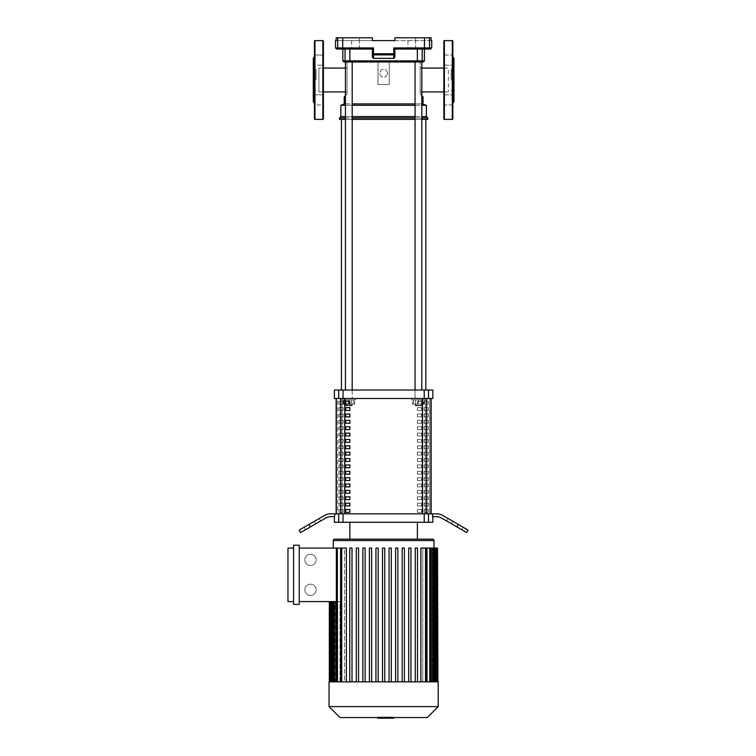 <?xml version="1.0" encoding="UTF-8"?>
<svg xmlns="http://www.w3.org/2000/svg" width="756" height="756" viewBox="0 0 756 756"><rect width="100%" height="100%" fill="white"/><g stroke="black" fill="none" stroke-linecap="round" stroke-linejoin="round"><path stroke-width="0.57" stroke-dasharray="3.78 2.83" d="M417.388 512.351L417.388 509.535L417.388 512.351L421.612 512.351L421.612 509.535L417.388 509.535L421.612 509.535L421.612 512.351L417.388 512.351M417.388 505.981L417.388 503.175L417.388 505.981L421.612 505.981L421.612 503.175L417.388 503.175L421.612 503.175L421.612 505.981L417.388 505.981M417.388 499.622L417.388 496.805L417.388 499.622L421.612 499.622L421.612 496.805L417.388 496.805L421.612 496.805L421.612 499.622L417.388 499.622M417.388 493.252L417.388 490.436L417.388 493.252L421.612 493.252L421.612 490.436L417.388 490.436L421.612 490.436L421.612 493.252L417.388 493.252M417.388 486.883L417.388 484.067L417.388 486.883L421.612 486.883L421.612 484.067L417.388 484.067L421.612 484.067L421.612 486.883L417.388 486.883M417.388 480.514L417.388 477.697L417.388 480.514L421.612 480.514L421.612 477.697L417.388 477.697L421.612 477.697L421.612 480.514L417.388 480.514M417.388 474.144L417.388 471.338L417.388 474.144L421.612 474.144L421.612 471.338L417.388 471.338L421.612 471.338L421.612 474.144L417.388 474.144M417.388 467.784L417.388 464.968L417.388 467.784L421.612 467.784L421.612 464.968L417.388 464.968L421.612 464.968L421.612 467.784L417.388 467.784M417.388 461.415L417.388 458.599L417.388 461.415L421.612 461.415L421.612 458.599L417.388 458.599L421.612 458.599L421.612 461.415L417.388 461.415M417.388 455.046L417.388 452.23L417.388 455.046L421.612 455.046L421.612 452.23L417.388 452.23L421.612 452.23L421.612 455.046L417.388 455.046M417.388 448.677L417.388 445.87L417.388 448.677L421.612 448.677L421.612 445.87L417.388 445.87L421.612 445.87L421.612 448.677L417.388 448.677M417.388 442.317L417.388 439.501L417.388 442.317L421.612 442.317L421.612 439.501L417.388 439.501L421.612 439.501L421.612 442.317L417.388 442.317M417.388 435.947L417.388 433.131L417.388 435.947L421.612 435.947L421.612 433.131L417.388 433.131L421.612 433.131L421.612 435.947L417.388 435.947M417.388 429.578L417.388 426.762L417.388 429.578L421.612 429.578L421.612 426.762L417.388 426.762L421.612 426.762L421.612 429.578L417.388 429.578M417.388 423.209L417.388 420.393L417.388 423.209L421.612 423.209L421.612 420.393L417.388 420.393L421.612 420.393L421.612 423.209L417.388 423.209M417.388 416.839L417.388 414.033L417.388 416.839L421.612 416.839L421.612 414.033L417.388 414.033L421.612 414.033L421.612 416.839L417.388 416.839M417.388 410.48L417.388 407.664L417.388 410.48L421.612 410.48L421.612 407.664L417.388 407.664L421.612 407.664L421.612 410.48L417.388 410.48M417.388 404.11L417.388 401.294L417.388 404.11L421.612 404.11L421.612 401.294L417.388 401.294L421.612 401.294L421.612 404.11L417.388 404.11M336.325 513.834L336.325 398.478L337.734 398.478L337.734 513.834L336.325 513.834L337.734 513.834L337.734 398.478L430.929 398.478L430.929 513.834L429.521 513.834L429.521 398.478L429.521 513.834L337.734 513.834L430.929 513.834L336.325 513.834L430.929 513.834M336.325 398.478L430.929 398.478L336.325 398.478L344.736 398.478L344.736 513.834M349.867 512.351L349.867 509.535L345.643 509.535L345.643 512.351L349.867 512.351M349.867 505.981L349.867 503.175L345.643 503.175L345.643 505.981L349.867 505.981M349.867 499.622L349.867 496.805L345.643 496.805L345.643 499.622L349.867 499.622M349.867 493.252L349.867 490.436L345.643 490.436L345.643 493.252L349.867 493.252M349.867 486.883L349.867 484.067L345.643 484.067L345.643 486.883L349.867 486.883M349.867 480.514L349.867 477.697L345.643 477.697L345.643 480.514L349.867 480.514M349.867 474.144L349.867 471.338L345.643 471.338L345.643 474.144L349.867 474.144M349.867 467.784L349.867 464.968L345.643 464.968L345.643 467.784L349.867 467.784M349.867 461.415L349.867 458.599L345.643 458.599L345.643 461.415L349.867 461.415M349.867 455.046L349.867 452.23L345.643 452.23L345.643 455.046L349.867 455.046M349.867 448.677L349.867 445.87L345.643 445.87L345.643 448.677L349.867 448.677M349.867 442.317L349.867 439.501L345.643 439.501L345.643 442.317L349.867 442.317M349.867 435.947L349.867 433.131L345.643 433.131L345.643 435.947L349.867 435.947M349.867 429.578L349.867 426.762L345.643 426.762L345.643 429.578L349.867 429.578M349.867 423.209L349.867 420.393L345.643 420.393L345.643 423.209L349.867 423.209M349.867 416.839L349.867 414.033L345.643 414.033L345.643 416.839L349.867 416.839M349.867 410.48L349.867 407.664L345.643 407.664L345.643 410.48L349.867 410.48M349.867 404.11L349.867 401.294L345.643 401.294L345.643 404.11L353.874 404.11L345.643 404.11M430.929 398.478L344.736 398.478M351.691 37.8L359.289 37.8L351.691 37.8L359.289 37.8L351.691 37.8L351.691 49.055L351.691 37.8M359.289 49.055L359.289 37.8L359.289 49.055L351.691 49.055L359.289 49.055M407.966 37.8L415.564 37.8L407.966 37.8L415.564 37.8L407.966 37.8L407.966 49.055L407.966 37.8M415.564 49.055L415.564 37.8L415.564 49.055L407.966 49.055L415.564 49.055M373.502 58.373L373.473 53.761L393.781 53.761L393.753 54.867L373.502 54.867A1.125 1.106 -0 0 1 372.377 53.761L372.377 49.055L372.377 57.229L373.502 58.373L393.753 58.373L394.878 57.229L394.878 49.055L393.781 47.93L424.513 47.93L424.513 37.8L394.878 37.8L394.878 40.616L394.878 37.8L431.109 37.8L394.878 37.8L394.878 40.616L431.733 40.616M335.513 40.616L336.146 40.616L336.146 37.8L372.377 37.8L372.377 40.616L372.377 37.8L342.742 37.8L342.742 47.93L373.473 47.93L372.377 49.055L342.837 49.055L349.896 49.055L345.048 49.055L345.048 60.867L417.359 60.867L417.359 49.055L394.878 49.055L394.878 53.761A1.125 1.106 0 0 1 393.753 54.867L393.753 58.373M373.473 47.93L373.473 53.761L372.377 53.761L372.377 57.229L372.377 49.055M430.608 49.055L394.878 49.055L394.878 57.229M335.513 47.93L337.696 47.93L337.696 37.8L372.377 37.8L372.377 40.616L431.109 40.616L431.109 37.8L429.559 37.8L429.559 47.93L431.733 47.93M394.878 49.055L417.359 49.055M428.435 49.055A1.125 1.125 90 0 0 429.559 47.93L424.513 47.93L424.399 49.055L422.207 49.055L422.207 60.867L424.418 60.867M423.294 61.992L347.051 61.992L352.192 61.992L352.192 398.478L342.062 398.478L355.566 398.478L345.435 398.478L352.192 398.478L352.192 390.039M421.092 61.992A1.125 1.115 90 0 0 422.207 60.867L417.359 60.867L417.217 61.992L421.092 61.992L346.163 61.992L350.037 61.992L349.896 49.055M345.435 390.039L345.435 61.992L352.192 61.992L343.961 61.992M342.855 49.055L342.742 47.93L337.696 47.93A1.125 1.125 -90 0 0 338.82 49.055L336.647 49.055M337.696 37.8L342.742 37.8M372.377 40.616L336.146 40.616L372.377 40.616M424.513 37.8L429.559 37.8M345.435 103.912L352.192 103.912M415.063 103.912L421.82 103.912M345.435 105.32L352.192 105.32M415.063 105.32L421.82 105.32M345.435 116.575L352.192 116.575M415.063 116.575L421.82 116.575M345.435 117.983L352.192 117.983M415.063 117.983L421.82 117.983M345.435 119.391L352.192 119.391M415.063 119.391L421.82 119.391M421.82 95.681L420.204 94.065L420.204 61.992L420.204 94.065L423.01 96.881M344.235 96.881L347.051 94.065L347.051 61.992L347.051 94.065L345.435 95.681M318.919 68.068L318.919 91.93L318.919 68.068L323.417 68.068M345.435 68.068L347.051 68.068L347.051 91.93L347.051 68.068M318.919 91.93L323.417 91.93M345.435 91.93L347.051 91.93M420.204 68.068L420.204 91.93L420.204 68.068L421.82 68.068M443.838 68.068L448.336 68.068L448.336 91.93L448.336 68.068M420.204 91.93L421.82 91.93M443.838 91.93L448.336 91.93M423.01 103.912L344.235 103.912M378 61.992L378 84.502L389.255 84.502L389.255 61.992L389.255 84.502L378 84.502L378 61.992M387.847 73.247L385.74 69.59L381.515 69.59L379.408 73.247L381.515 76.904L385.74 76.904L387.847 73.247L385.74 69.59L381.515 69.59L379.408 73.247L381.515 76.904L385.74 76.904L387.847 73.247M427.801 119.391L339.453 119.391M427.801 117.983L339.453 117.983M426.393 116.575L340.861 116.575M426.393 105.32L340.861 105.32M341.428 390.039L425.826 390.039L341.428 390.039M341.428 119.391L425.826 119.391L341.428 119.391M348.809 401.294L348.809 399.886L355.566 399.886L342.062 399.886L348.809 399.886L348.809 404.11M348.809 405.235L352.192 405.235L348.809 405.235M348.809 405.792L351.625 405.792L348.809 405.792M353.874 399.886L353.874 404.11L353.874 399.886M343.744 399.886L343.744 404.11L343.744 399.886M355.566 399.886L355.566 398.478L342.062 398.478L355.566 398.478L355.566 399.886L342.062 399.886L342.062 398.478L342.062 399.886L355.566 399.886M352.192 405.235L352.192 404.11L345.435 404.11L352.192 404.11L351.625 405.792L346.002 405.792L351.625 405.792L352.192 405.235L345.435 405.235L352.192 405.235M345.435 405.235L345.435 404.11L346.002 405.792L345.435 405.235M345.435 61.992L352.192 61.992M354.659 399.886L345.889 399.886L345.889 404.11L354.659 404.11L342.969 404.11L345.889 404.11L345.889 399.886L351.738 399.886L351.738 404.11L351.738 399.886L354.659 399.886L354.659 404.11M342.969 399.886L345.889 399.886L342.969 399.886L342.969 404.11M415.063 61.992L421.82 61.992L415.063 61.992L415.063 398.478L425.193 398.478L411.689 398.478L421.82 398.478L415.063 398.478L415.063 390.039M418.446 399.886L425.193 399.886L418.446 399.886L418.446 404.11L413.381 404.11L418.446 404.11L418.446 399.886L423.502 399.886L423.502 404.11L423.502 399.886L413.381 399.886L413.381 404.11L413.381 399.886L418.446 399.886L411.689 399.886L418.446 399.886M418.446 405.235L415.063 405.235L418.446 405.235M418.446 405.792L415.63 405.792L418.446 405.792M421.82 390.039L421.82 61.992M411.689 399.886L411.689 398.478L425.193 398.478L411.689 398.478L411.689 399.886L425.193 399.886L425.193 398.478L425.193 399.886L411.689 399.886M415.063 405.235L415.063 404.11L421.82 404.11L415.063 404.11L415.63 405.792L421.253 405.792L415.63 405.792L415.063 405.235L421.82 405.235L415.063 405.235M421.82 405.235L421.82 404.11L421.253 405.792L421.82 405.235M412.596 399.886L421.366 399.886L421.366 404.11L412.596 404.11L424.286 404.11L421.366 404.11L421.366 399.886L415.516 399.886L415.516 404.11L415.516 399.886L412.596 399.886L412.596 404.11M424.286 399.886L421.366 399.886L424.286 399.886L424.286 404.11M349.867 539.151L417.388 539.151L349.867 539.151M349.867 522.273L417.388 522.273L349.867 522.273M338.745 513.834L343.044 513.834L343.044 522.273L338.745 522.273L338.745 513.834L334.719 513.834L334.719 516.65L331.128 516.65A11.255 11.255 0 0 0 325.505 518.153L300.633 532.517M343.044 522.273L424.21 522.273L424.21 513.834L343.044 513.834M424.21 513.834L428.51 513.834L428.51 522.273L424.21 522.273M428.51 522.273L432.857 522.273M442.506 515.337L458.287 524.447L456.879 526.885L451.502 523.776L461.746 529.701L441.75 518.153A11.255 11.255 0 0 0 436.127 516.65L432.526 516.65L432.526 513.834L428.51 513.834M334.388 522.273L338.745 522.273M334.388 398.478L338.745 398.478L338.745 390.039L343.044 390.039L343.044 398.478L338.745 398.478M343.044 398.478L424.21 398.478L424.21 390.039L428.51 390.039L428.51 398.478L424.21 398.478M428.51 398.478L432.857 398.478M431.118 398.478L336.136 398.478L431.118 398.478L422.68 398.478L431.118 398.478L431.118 513.834L336.136 513.834L431.118 513.834M432.857 390.039L428.51 390.039M424.21 390.039L343.044 390.039M338.745 390.039L334.388 390.039M343.167 512.351L343.167 509.535L343.167 512.351L338.943 512.351L343.167 512.351L338.943 512.351L338.943 509.535L343.167 509.535L338.943 509.535L338.943 512.351L338.943 509.535L343.167 509.535L338.943 509.535L338.943 512.351L343.167 512.351L343.167 509.535L343.167 512.351M343.167 505.981L343.167 503.175L343.167 505.981L338.943 505.981L343.167 505.981L338.943 505.981L338.943 503.175L343.167 503.175L338.943 503.175L338.943 505.981L338.943 503.175L343.167 503.175L338.943 503.175L338.943 505.981L343.167 505.981L343.167 503.175L343.167 505.981M343.167 499.622L343.167 496.805L343.167 499.622L338.943 499.622L343.167 499.622L338.943 499.622L338.943 496.805L343.167 496.805L338.943 496.805L338.943 499.622L338.943 496.805L343.167 496.805L338.943 496.805L338.943 499.622L343.167 499.622L343.167 496.805L343.167 499.622M343.167 493.252L343.167 490.436L343.167 493.252L338.943 493.252L343.167 493.252L338.943 493.252L338.943 490.436L343.167 490.436L338.943 490.436L338.943 493.252L338.943 490.436L343.167 490.436L338.943 490.436L338.943 493.252L343.167 493.252L343.167 490.436L343.167 493.252M343.167 486.883L343.167 484.067L343.167 486.883L338.943 486.883L343.167 486.883L338.943 486.883L338.943 484.067L343.167 484.067L338.943 484.067L338.943 486.883L338.943 484.067L343.167 484.067L338.943 484.067L338.943 486.883L343.167 486.883L343.167 484.067L343.167 486.883M343.167 480.514L343.167 477.697L343.167 480.514L338.943 480.514L343.167 480.514L338.943 480.514L338.943 477.697L343.167 477.697L338.943 477.697L338.943 480.514L338.943 477.697L343.167 477.697L338.943 477.697L338.943 480.514L343.167 480.514L343.167 477.697L343.167 480.514M343.167 474.144L343.167 471.338L343.167 474.144L338.943 474.144L343.167 474.144L338.943 474.144L338.943 471.338L343.167 471.338L338.943 471.338L338.943 474.144L338.943 471.338L343.167 471.338L338.943 471.338L338.943 474.144L343.167 474.144L343.167 471.338L343.167 474.144M343.167 467.784L343.167 464.968L343.167 467.784L338.943 467.784L343.167 467.784L338.943 467.784L338.943 464.968L343.167 464.968L338.943 464.968L338.943 467.784L338.943 464.968L343.167 464.968L338.943 464.968L338.943 467.784L343.167 467.784L343.167 464.968L343.167 467.784M343.167 461.415L343.167 458.599L343.167 461.415L338.943 461.415L343.167 461.415L338.943 461.415L338.943 458.599L343.167 458.599L338.943 458.599L338.943 461.415L338.943 458.599L343.167 458.599L338.943 458.599L338.943 461.415L343.167 461.415L343.167 458.599L343.167 461.415M343.167 455.046L343.167 452.23L343.167 455.046L338.943 455.046L343.167 455.046L338.943 455.046L338.943 452.23L343.167 452.23L338.943 452.23L338.943 455.046L338.943 452.23L343.167 452.23L338.943 452.23L338.943 455.046L343.167 455.046L343.167 452.23L343.167 455.046M343.167 448.677L343.167 445.87L343.167 448.677L338.943 448.677L343.167 448.677L338.943 448.677L338.943 445.87L343.167 445.87L338.943 445.87L338.943 448.677L338.943 445.87L343.167 445.87L338.943 445.87L338.943 448.677L343.167 448.677L343.167 445.87L343.167 448.677M343.167 442.317L343.167 439.501L343.167 442.317L338.943 442.317L343.167 442.317L338.943 442.317L338.943 439.501L343.167 439.501L338.943 439.501L338.943 442.317L338.943 439.501L343.167 439.501L338.943 439.501L338.943 442.317L343.167 442.317L343.167 439.501L343.167 442.317M343.167 435.947L343.167 433.131L343.167 435.947L338.943 435.947L343.167 435.947L338.943 435.947L338.943 433.131L343.167 433.131L338.943 433.131L338.943 435.947L338.943 433.131L343.167 433.131L338.943 433.131L338.943 435.947L343.167 435.947L343.167 433.131L343.167 435.947M343.167 429.578L343.167 426.762L343.167 429.578L338.943 429.578L343.167 429.578L338.943 429.578L338.943 426.762L343.167 426.762L338.943 426.762L338.943 429.578L338.943 426.762L343.167 426.762L338.943 426.762L338.943 429.578L343.167 429.578L343.167 426.762L343.167 429.578M343.167 423.209L343.167 420.393L343.167 423.209L338.943 423.209L343.167 423.209L338.943 423.209L338.943 420.393L343.167 420.393L338.943 420.393L338.943 423.209L338.943 420.393L343.167 420.393L338.943 420.393L338.943 423.209L343.167 423.209L343.167 420.393L343.167 423.209M343.167 416.839L343.167 414.033L343.167 416.839L338.943 416.839L343.167 416.839L338.943 416.839L338.943 414.033L343.167 414.033L338.943 414.033L338.943 416.839L338.943 414.033L343.167 414.033L338.943 414.033L338.943 416.839L343.167 416.839L343.167 414.033L343.167 416.839M343.167 410.48L343.167 407.664L343.167 410.48L338.943 410.48L343.167 410.48L338.943 410.48L338.943 407.664L343.167 407.664L338.943 407.664L338.943 410.48L338.943 407.664L343.167 407.664L338.943 407.664L338.943 410.48L343.167 410.48L343.167 407.664L343.167 410.48M343.167 404.11L343.167 401.294L343.167 404.11L338.943 404.11L343.167 404.11L338.943 404.11L338.943 401.294L343.167 401.294L338.943 401.294L338.943 404.11L338.943 401.294L343.167 401.294L338.943 401.294L338.943 404.11L343.167 404.11L343.167 401.294L343.167 404.11M336.136 513.834L344.575 513.834L344.575 398.478L344.575 513.834L336.136 513.834L336.136 398.478M424.088 512.351L424.088 509.535L424.088 512.351L428.312 512.351L424.088 512.351L428.312 512.351L428.312 509.535L424.088 509.535L428.312 509.535L428.312 512.351L428.312 509.535L424.088 509.535L428.312 509.535L428.312 512.351L424.088 512.351L424.088 509.535L424.088 512.351M424.088 505.981L424.088 503.175L424.088 505.981L428.312 505.981L424.088 505.981L428.312 505.981L428.312 503.175L424.088 503.175L428.312 503.175L428.312 505.981L428.312 503.175L424.088 503.175L428.312 503.175L428.312 505.981L424.088 505.981L424.088 503.175L424.088 505.981M424.088 499.622L424.088 496.805L424.088 499.622L428.312 499.622L424.088 499.622L428.312 499.622L428.312 496.805L424.088 496.805L428.312 496.805L428.312 499.622L428.312 496.805L424.088 496.805L428.312 496.805L428.312 499.622L424.088 499.622L424.088 496.805L424.088 499.622M424.088 493.252L424.088 490.436L424.088 493.252L428.312 493.252L424.088 493.252L428.312 493.252L428.312 490.436L424.088 490.436L428.312 490.436L428.312 493.252L428.312 490.436L424.088 490.436L428.312 490.436L428.312 493.252L424.088 493.252L424.088 490.436L424.088 493.252M424.088 486.883L424.088 484.067L424.088 486.883L428.312 486.883L424.088 486.883L428.312 486.883L428.312 484.067L424.088 484.067L428.312 484.067L428.312 486.883L428.312 484.067L424.088 484.067L428.312 484.067L428.312 486.883L424.088 486.883L424.088 484.067L424.088 486.883M424.088 480.514L424.088 477.697L424.088 480.514L428.312 480.514L424.088 480.514L428.312 480.514L428.312 477.697L424.088 477.697L428.312 477.697L428.312 480.514L428.312 477.697L424.088 477.697L428.312 477.697L428.312 480.514L424.088 480.514L424.088 477.697L424.088 480.514M424.088 474.144L424.088 471.338L424.088 474.144L428.312 474.144L424.088 474.144L428.312 474.144L428.312 471.338L424.088 471.338L428.312 471.338L428.312 474.144L428.312 471.338L424.088 471.338L428.312 471.338L428.312 474.144L424.088 474.144L424.088 471.338L424.088 474.144M424.088 467.784L424.088 464.968L424.088 467.784L428.312 467.784L424.088 467.784L428.312 467.784L428.312 464.968L424.088 464.968L428.312 464.968L428.312 467.784L428.312 464.968L424.088 464.968L428.312 464.968L428.312 467.784L424.088 467.784L424.088 464.968L424.088 467.784M424.088 461.415L424.088 458.599L424.088 461.415L428.312 461.415L424.088 461.415L428.312 461.415L428.312 458.599L424.088 458.599L428.312 458.599L428.312 461.415L428.312 458.599L424.088 458.599L428.312 458.599L428.312 461.415L424.088 461.415L424.088 458.599L424.088 461.415M424.088 455.046L424.088 452.23L424.088 455.046L428.312 455.046L424.088 455.046L428.312 455.046L428.312 452.23L424.088 452.23L428.312 452.23L428.312 455.046L428.312 452.23L424.088 452.23L428.312 452.23L428.312 455.046L424.088 455.046L424.088 452.23L424.088 455.046M424.088 448.677L424.088 445.87L424.088 448.677L428.312 448.677L424.088 448.677L428.312 448.677L428.312 445.87L424.088 445.87L428.312 445.87L428.312 448.677L428.312 445.87L424.088 445.87L428.312 445.87L428.312 448.677L424.088 448.677L424.088 445.87L424.088 448.677M424.088 442.317L424.088 439.501L424.088 442.317L428.312 442.317L424.088 442.317L428.312 442.317L428.312 439.501L424.088 439.501L428.312 439.501L428.312 442.317L428.312 439.501L424.088 439.501L428.312 439.501L428.312 442.317L424.088 442.317L424.088 439.501L424.088 442.317M424.088 435.947L424.088 433.131L424.088 435.947L428.312 435.947L424.088 435.947L428.312 435.947L428.312 433.131L424.088 433.131L428.312 433.131L428.312 435.947L428.312 433.131L424.088 433.131L428.312 433.131L428.312 435.947L424.088 435.947L424.088 433.131L424.088 435.947M424.088 429.578L424.088 426.762L424.088 429.578L428.312 429.578L424.088 429.578L428.312 429.578L428.312 426.762L424.088 426.762L428.312 426.762L428.312 429.578L428.312 426.762L424.088 426.762L428.312 426.762L428.312 429.578L424.088 429.578L424.088 426.762L424.088 429.578M424.088 423.209L424.088 420.393L424.088 423.209L428.312 423.209L424.088 423.209L428.312 423.209L428.312 420.393L424.088 420.393L428.312 420.393L428.312 423.209L428.312 420.393L424.088 420.393L428.312 420.393L428.312 423.209L424.088 423.209L424.088 420.393L424.088 423.209M424.088 416.839L424.088 414.033L424.088 416.839L428.312 416.839L424.088 416.839L428.312 416.839L428.312 414.033L424.088 414.033L428.312 414.033L428.312 416.839L428.312 414.033L424.088 414.033L428.312 414.033L428.312 416.839L424.088 416.839L424.088 414.033L424.088 416.839M424.088 410.48L424.088 407.664L424.088 410.48L428.312 410.48L424.088 410.48L428.312 410.48L428.312 407.664L424.088 407.664L428.312 407.664L428.312 410.48L428.312 407.664L424.088 407.664L428.312 407.664L428.312 410.48L424.088 410.48L424.088 407.664L424.088 410.48M424.088 404.11L424.088 401.294L424.088 404.11L424.088 401.294L424.088 404.11L428.312 404.11L424.088 404.11M424.088 401.294L428.312 401.294L424.088 401.294L428.312 401.294L428.312 404.11L428.312 401.294L428.312 404.11L428.312 401.294L424.088 401.294M422.68 398.478L422.68 513.834L422.68 398.478M432.526 513.834L436.883 513.834M452.91 521.347L463.154 527.263L448.034 518.531L452.91 521.347L451.502 523.776L446.626 520.969L451.502 523.776L452.91 521.347M468.03 530.079L458.287 524.447L456.879 526.885L466.622 532.517M314.345 521.347L304.101 527.263L319.221 518.531L314.345 521.347L315.753 523.776L320.629 520.969L315.753 523.776L314.345 521.347M299.225 530.079L308.968 524.447L310.376 526.885L308.968 524.447L324.749 515.337A11.255 11.255 0 0 1 330.372 513.834L334.719 513.834M438.206 681.846L329.049 681.846M438.206 706.605L329.049 706.605M427.291 717.529L339.964 717.529M334.672 539.151L432.583 539.151M383.623 548.072L382.498 548.072L382.498 681.846L378.198 681.846L378.198 548.072L375.949 548.072L375.949 681.846L371.65 681.846L371.65 548.072L369.4 548.072L369.4 681.846L365.101 681.846L365.101 548.072L362.852 548.072L362.852 681.846L358.552 681.846L358.552 548.072L356.303 548.072L356.303 681.846L352.003 681.846L352.003 548.072L349.754 548.072L349.754 681.846L346.361 681.846L346.361 548.072L344.434 548.072L344.434 681.846L341.325 681.846L341.325 548.072L333.264 548.072L341.325 548.072L341.325 681.846L344.434 681.846L344.434 548.072L346.361 548.072L340.606 548.072L341.731 548.072L340.606 548.072L340.606 681.846L349.754 681.846L349.754 548.072L352.003 548.072L352.003 681.846L356.303 681.846L356.303 548.072L358.552 548.072L358.552 681.846L362.852 681.846L362.852 548.072L365.101 548.072L365.101 681.846L369.4 681.846L369.4 548.072L371.65 548.072L371.65 681.846L375.949 681.846L375.949 548.072L378.198 548.072L378.198 681.846L382.498 681.846L382.498 548.072L384.757 548.072L384.757 681.846L389.047 681.846L389.047 548.072L391.306 548.072L391.306 681.846L395.605 681.846L395.605 548.072L397.854 548.072L397.854 681.846L402.154 681.846L402.154 548.072L404.403 548.072L404.403 681.846L408.703 681.846L408.703 548.072L410.952 548.072L410.952 681.846L415.252 681.846L415.252 548.072L417.501 548.072L417.501 681.846L420.894 681.846L417.501 681.846L417.501 548.072L415.252 548.072L415.252 681.846L410.952 681.846L410.952 548.072L408.703 548.072L408.703 681.846L404.403 681.846L404.403 548.072L402.154 548.072L402.154 681.846L397.854 681.846L397.854 548.072L395.605 548.072L395.605 681.846L391.306 681.846L391.306 548.072L389.047 548.072L389.047 681.846L384.757 681.846L384.757 548.072L383.623 548.072M304.848 559.846A5.623 5.623 0 0 0 310.48 565.469A5.623 5.623 0 0 0 316.102 559.846A5.623 5.623 0 0 0 310.48 554.224A5.623 5.623 0 0 0 304.848 559.846A5.623 5.623 0 0 0 310.48 565.469A5.623 5.623 0 0 0 316.102 559.846A5.623 5.623 0 0 0 310.48 554.224A5.623 5.623 0 0 0 304.848 559.846M304.848 589.812A5.623 5.623 0 0 0 310.48 595.435A5.623 5.623 0 0 0 316.102 589.812A5.623 5.623 0 0 0 310.48 584.18A5.623 5.623 0 0 0 304.848 589.812A5.623 5.623 0 0 0 310.48 595.435A5.623 5.623 0 0 0 316.102 589.812A5.623 5.623 0 0 0 310.48 584.18A5.623 5.623 0 0 0 304.848 589.812M293.593 601.587L293.593 548.072L293.593 601.587L287.97 601.587L287.97 548.072L293.593 548.072M299.225 604.394L299.225 545.256L293.593 545.256L293.593 604.394L299.225 604.394M299.225 601.587L299.225 548.072L299.225 601.587L336.373 601.587L336.373 548.072L299.225 548.072M336.373 601.587L337.356 601.587L336.373 601.587M339.954 601.587L337.356 601.587L339.954 601.587L337.752 601.587L339.954 601.587L339.954 681.846L336.231 681.846L341.325 681.846L337.356 681.846L339.954 681.846L337.752 681.846L337.752 601.587L334.218 601.587L337.752 601.587L337.752 681.846L339.954 681.846L339.954 601.587M334.218 601.587L336.798 601.587L333.094 601.587L334.218 601.587L334.218 681.846L333.094 681.846L337.752 681.846L333.094 681.846L334.218 681.846L334.218 601.587L334.218 681.846M335.314 601.587L332.092 601.587L335.314 601.587L335.314 681.846L335.314 601.587M332.092 601.587L334.71 601.587L330.967 601.587L332.092 601.587L332.092 681.846L330.967 681.846L334.71 681.846L334.71 601.587L333.859 601.587L334.71 601.587L334.71 681.846L330.967 681.846L336.798 681.846L332.092 681.846L332.092 601.587L332.092 681.846M330.854 601.587L333.859 601.587L329.729 601.587L333.557 601.587L329.729 601.587L330.854 601.587L330.854 681.846L333.557 681.846L333.557 601.587L333.557 681.846L329.729 681.846L333.859 681.846L330.854 681.846L330.854 601.587L330.854 681.846M330.457 601.587L333.283 601.587L329.323 601.587L330.457 601.587L330.457 681.846L329.323 681.846L333.283 681.846L330.457 681.846L330.457 601.587M333.859 601.587L333.859 681.846L333.859 601.587M333.283 601.587L333.283 681.846L333.283 601.587M336.798 601.587L336.798 681.846L336.798 601.587M340.606 548.072L336.373 548.072M334.71 681.846L333.859 681.846L334.71 681.846M437.526 681.846L433.396 681.846L437.526 681.846L436.392 681.846L437.526 681.846L437.526 548.072L420.894 548.072L422.821 548.072L422.821 681.846L425.93 681.846L425.93 548.072L427.301 548.072L427.301 681.846L429.502 681.846L429.502 548.072L430.457 548.072L430.457 681.846L431.941 681.846L431.941 548.072L432.545 548.072L432.545 681.846L433.396 681.846L433.698 548.072L433.972 681.846L433.991 548.072L433.972 681.846L433.698 548.072L433.396 681.846L432.545 681.846L432.545 548.072L431.941 548.072L431.941 681.846L430.457 681.846L430.457 548.072L429.502 548.072L429.502 681.846L427.301 681.846L427.301 548.072L425.93 548.072L425.93 681.846L422.821 681.846L422.821 548.072L420.894 548.072L420.894 681.846L425.524 681.846L420.894 681.846M346.361 681.846L340.606 681.846M384.757 681.846L384.757 548.072L382.498 548.072L382.498 681.846L384.757 681.846L382.498 681.846M417.501 548.072L415.252 548.072L415.252 681.846L417.501 681.846L417.501 548.072M410.952 548.072L408.703 548.072L408.703 681.846L410.952 681.846L410.952 548.072M404.403 548.072L402.154 548.072L402.154 681.846L404.403 681.846L404.403 548.072M397.854 548.072L395.605 548.072L395.605 681.846L397.854 681.846L397.854 548.072M391.306 548.072L389.047 548.072L389.047 681.846L391.306 681.846L391.306 548.072M437.526 548.072L433.972 548.072L436.798 548.072L436.798 681.846L433.972 681.846L437.922 681.846L436.798 681.846L436.798 548.072L437.922 548.072M425.524 548.072L422.821 548.072L426.649 548.072L425.524 548.072L425.524 681.846L426.649 681.846L422.821 681.846L426.649 681.846L425.524 681.846L425.524 548.072L425.524 681.846M429.899 548.072L427.301 548.072L431.024 548.072L429.899 548.072L429.899 681.846L425.93 681.846L431.024 681.846L427.301 681.846L431.024 681.846L429.899 681.846L429.899 548.072L429.899 681.846M433.037 548.072L430.457 548.072L434.161 548.072L433.037 548.072L433.037 681.846L429.502 681.846L434.161 681.846L430.457 681.846L434.161 681.846L433.037 681.846L433.037 548.072L433.037 681.846M435.163 548.072L432.545 548.072L436.288 548.072L435.163 548.072L435.163 681.846L431.941 681.846L436.288 681.846L432.545 681.846L436.288 681.846L435.163 681.846L435.163 548.072L435.163 681.846M436.392 548.072L433.698 548.072L436.392 548.072L436.392 681.846M375.949 681.846L375.949 548.072L378.198 548.072L378.198 681.846L375.949 681.846L378.198 681.846M369.4 681.846L369.4 548.072L371.65 548.072L371.65 681.846L369.4 681.846L371.65 681.846M362.852 681.846L362.852 548.072L365.101 548.072L365.101 681.846L362.852 681.846L365.101 681.846M356.303 681.846L356.303 548.072L358.552 548.072L358.552 681.846L356.303 681.846L358.552 681.846M349.754 681.846L349.754 548.072L352.003 548.072L352.003 681.846L349.754 681.846L352.003 681.846M337.356 681.846L336.231 681.846L337.356 681.846L337.356 548.072M417.501 681.846L415.252 681.846M410.952 681.846L408.703 681.846M404.403 681.846L402.154 681.846M397.854 681.846L395.605 681.846M391.306 681.846L389.047 681.846M386.392 718.2L383.642 718.2L386.392 718.2L386.392 717.057L380.353 717.057L386.892 717.057L386.392 718.2M380.863 718.2L383.642 718.2L380.353 718.2L380.863 717.057L380.863 718.2M380.353 718.2L380.353 717.057M386.892 718.2L386.892 717.057L386.892 718.2M383.642 717.057L377.802 717.057L383.642 717.057L383.642 718.2L379.2 718.2L383.642 718.2L383.642 717.057M389.453 718.2L388.055 718.2L389.453 718.2L389.453 717.057M388.055 718.2L388.055 717.057L388.055 718.2M377.802 718.2L379.2 718.2L377.802 718.2M377.802 717.529L377.802 717.057M379.2 718.2L379.2 717.057L379.2 718.2M381.185 717.057L393.498 717.057L377.934 717.057L381.185 717.057L381.185 718.2L377.934 718.2L393.744 718.2M385.078 718.2L385.078 717.057L377.934 717.057L377.934 718.2L386.921 718.2L377.934 718.2L377.934 717.057L389.321 717.057L377.924 717.057L377.924 718.2L389.331 718.2L381.185 718.2M393.498 718.2L393.498 717.057L393.498 718.2M380.334 718.2L380.334 717.057L380.334 718.2M392.024 717.057L390.294 717.057L392.024 717.057M390.294 717.529L390.294 717.057M393.744 717.529L393.744 717.057M377.934 717.529L377.934 718.2L377.934 717.057L385.078 717.057M389.321 717.529L382.281 717.057L389.331 717.057L389.331 718.2L389.331 717.057M382.281 718.2L382.281 717.057L382.281 718.2M377.924 717.529L386.921 717.057L377.934 717.057L377.934 718.2M386.921 718.2L386.921 717.057M451.152 80.004L451.152 69.533L451.152 80.004M453.959 101.947L453.959 58.061M452.835 96.314L452.835 80.004L452.835 96.314M452.835 63.684L452.835 80.004L452.835 63.684M443.838 65.167L452.835 65.167L452.835 55.046L452.835 65.167L443.838 65.167L443.838 55.046L443.838 65.167M443.838 55.046L452.835 55.046L443.838 55.046L443.838 60.111L443.838 55.046M443.838 99.896L443.838 94.831L443.838 104.961L443.838 94.831L452.835 94.831L443.838 94.831L443.838 104.961L452.835 104.961L452.835 99.896L452.835 104.961L443.838 104.961L443.838 99.896M452.835 118.824L452.835 41.174M443.838 118.824L443.838 41.174M453.959 80.004L453.959 90.465L453.959 80.004M313.286 101.947L313.286 58.061M316.102 80.004L316.102 69.533L316.102 80.004M323.417 118.824L323.417 41.174M314.42 118.824L314.42 41.174M314.42 104.961L314.42 96.314L314.42 104.961L323.417 104.961L323.417 94.831L323.417 104.961L323.417 99.896L323.417 104.961L314.42 104.961L314.42 55.046L314.42 65.167L314.42 56.927L314.42 65.167L323.417 65.167L323.417 55.046L314.42 55.046L314.42 63.693L314.42 55.046L323.417 55.046L323.417 65.167L323.417 60.111L323.417 65.167L314.42 65.167M314.42 94.831L323.417 94.831L323.417 99.896L323.417 94.831L314.42 94.831L314.42 103.071L314.42 80.004M313.286 80.004L313.286 69.533L313.286 80.004M425.269 513.834L425.269 398.478L425.269 513.834M340.616 513.834L340.616 398.478M422.179 513.834L422.179 398.478L422.179 513.834M345.076 513.834L345.076 398.478L345.076 513.834M341.986 513.834L341.986 398.478L341.986 513.834M422.519 513.834L422.519 398.478M426.639 398.478L426.639 513.834M394.878 53.761L393.781 53.761L393.781 47.93M346.163 61.992A1.125 1.115 90 0 1 345.048 60.867L342.837 60.867M456.879 526.885L458.287 524.447M310.376 526.885L308.968 524.447M433.991 540.559L333.264 540.559M341.731 681.846L341.731 548.072M381.364 718.2L381.364 717.057M386.08 718.2L386.08 717.057M385.9 718.2L385.9 717.057M444.396 119.391L444.396 40.616M452.277 119.391L452.277 40.616M322.859 119.391L322.859 40.616M314.978 119.391L314.978 40.616M461.746 529.701L463.154 527.263M446.626 520.969L448.034 518.531M305.5 529.701L304.101 527.263M320.629 520.969L319.221 518.531M329.729 601.587L329.729 681.846M330.967 601.587L330.967 681.846M333.094 601.587L333.094 681.846M336.231 601.587L336.231 681.846M436.288 681.846L436.288 548.072M434.161 681.846L434.161 548.072M431.024 681.846L431.024 548.072M426.649 681.846L426.649 548.072M451.152 69.533L453.959 69.533M453.959 90.465L451.152 90.465M313.286 90.465L316.102 90.465M313.286 69.533L316.102 69.533"/><path stroke-width="1.13" d="M349.867 509.535L349.867 512.351L345.643 512.351L345.643 509.535L349.867 509.535M349.867 503.175L349.867 505.981L345.643 505.981L345.643 503.175L349.867 503.175M349.867 496.805L349.867 499.622L345.643 499.622L345.643 496.805L349.867 496.805M349.867 490.436L349.867 493.252L345.643 493.252L345.643 490.436L349.867 490.436M349.867 484.067L349.867 486.883L345.643 486.883L345.643 484.067L349.867 484.067M349.867 477.697L349.867 480.514L345.643 480.514L345.643 477.697L349.867 477.697M349.867 471.338L349.867 474.144L345.643 474.144L345.643 471.338L349.867 471.338M349.867 464.968L349.867 467.784L345.643 467.784L345.643 464.968L349.867 464.968M349.867 458.599L349.867 461.415L345.643 461.415L345.643 458.599L349.867 458.599M349.867 452.23L349.867 455.046L345.643 455.046L345.643 452.23L349.867 452.23M349.867 445.87L349.867 448.677L345.643 448.677L345.643 445.87L349.867 445.87M349.867 439.501L349.867 442.317L345.643 442.317L345.643 439.501L349.867 439.501M349.867 433.131L349.867 435.947L345.643 435.947L345.643 433.131L349.867 433.131M349.867 426.762L349.867 429.578L345.643 429.578L345.643 426.762L349.867 426.762M349.867 420.393L349.867 423.209L345.643 423.209L345.643 420.393L349.867 420.393M349.867 414.033L349.867 416.839L345.643 416.839L345.643 414.033L349.867 414.033M349.867 407.664L349.867 410.48L345.643 410.48L345.643 407.664L349.867 407.664M349.867 401.294L349.867 404.11L345.643 404.11L345.643 401.294L349.867 401.294M430.929 513.834L430.929 398.478M336.325 398.478L336.325 513.834M428.435 49.055L430.608 49.055L431.733 47.93L393.781 47.93L394.878 49.055L428.435 49.055A1.125 1.125 -90 0 0 429.559 47.93L429.559 37.8L431.109 37.8L431.109 40.616L431.733 40.616L431.733 47.93M424.418 49.055L424.418 60.867L422.207 60.867L422.207 49.055L424.418 49.055L424.513 37.8L394.878 37.8L394.878 40.616L372.377 40.616L372.377 37.8L337.696 37.8L337.696 47.93A1.125 1.125 90 0 0 338.82 49.055L372.377 49.055L373.473 47.93L342.742 47.93L342.742 37.8M394.878 53.761L394.878 57.229L394.878 53.761L393.781 53.761L393.753 54.867A1.125 1.106 -0 0 0 394.878 53.761L394.878 49.055M372.377 49.055L372.377 53.761A1.125 1.106 0 0 0 373.502 54.867L373.473 53.761L372.377 53.761L372.377 57.229L373.502 58.373L373.502 54.867L393.753 54.867L393.753 58.373L373.502 58.373M393.781 47.93L393.781 53.761L373.473 53.761L373.473 47.93M394.878 57.229L393.753 58.373M421.82 390.039L421.82 61.992L423.294 61.992L424.418 60.867M346.163 61.992A1.125 1.115 90 0 1 345.048 60.867L342.837 60.867L342.837 49.055L336.647 49.055L335.513 47.93L342.742 47.93L342.855 49.055L345.048 49.055L345.048 60.867L349.896 60.867L350.037 61.992L417.217 61.992L417.359 60.867L349.896 60.867L349.896 49.055M342.837 60.867L343.961 61.992L415.063 61.992L415.063 390.039M335.513 47.93L335.513 40.616L336.146 40.616L336.146 37.8L337.696 37.8M429.559 37.8L424.513 37.8M421.82 103.912L426.393 105.32L426.393 116.575L427.801 117.983L427.801 119.391L421.82 119.391M345.435 95.681L344.235 96.881L344.235 103.912L345.435 103.912M352.192 103.912L415.063 103.912M344.235 103.912L340.861 105.32L345.435 105.32M352.192 105.32L415.063 105.32M421.82 105.32L426.393 105.32M340.861 105.32L340.861 116.575L345.435 116.575M352.192 116.575L415.063 116.575M421.82 116.575L426.393 116.575M340.861 116.575L339.453 117.983L345.435 117.983M352.192 117.983L415.063 117.983M421.82 117.983L427.801 117.983M339.453 117.983L339.453 119.391L345.435 119.391M352.192 119.391L415.063 119.391M421.82 95.681L423.01 96.881L423.01 103.912M323.417 68.068L345.435 68.068M323.417 91.93L345.435 91.93M421.82 68.068L443.838 68.068M421.82 91.93L443.838 91.93M341.428 390.039L341.428 119.391M425.826 390.039L425.826 119.391M345.643 404.11L349.867 404.11M348.809 401.294L348.809 404.11M421.82 61.992L415.063 61.992M349.867 539.151L349.867 522.273M417.388 539.151L417.388 522.273M432.857 516.65L432.857 522.273L428.51 522.273L428.51 513.834L432.526 513.834L432.526 516.65L436.127 516.65A11.255 11.255 0 0 1 441.75 518.153L456.879 526.885L458.287 524.447L442.506 515.337A11.255 11.255 0 0 0 436.883 513.834A11.255 11.255 0 0 1 442.506 515.337M343.044 513.834L338.745 513.834L338.745 522.273L343.044 522.273L343.044 513.834L424.21 513.834L424.21 522.273L428.51 522.273M338.745 522.273L334.388 522.273L334.388 516.65M310.376 526.885L308.968 524.447L299.225 530.079L300.633 532.517L325.505 518.153A11.255 11.255 0 0 1 331.128 516.65L334.719 516.65L334.719 513.834L338.745 513.834M428.51 513.834L424.21 513.834M343.044 390.039L338.745 390.039L338.745 398.478L343.044 398.478L343.044 390.039L424.21 390.039L424.21 398.478L343.044 398.478M338.745 398.478L334.388 398.478L334.388 390.039L338.745 390.039M428.51 390.039L432.857 390.039L432.857 398.478L428.51 398.478L428.51 390.039L424.21 390.039M424.21 398.478L428.51 398.478M424.21 522.273L343.044 522.273M336.136 398.478L336.136 513.834M431.118 398.478L431.118 513.834M436.883 513.834L432.526 513.834M458.287 524.447L468.03 530.079L466.622 532.517L456.879 526.885M308.968 524.447L324.749 515.337A11.255 11.255 0 0 1 330.372 513.834L334.719 513.834M329.049 681.846L438.206 681.846L438.206 706.605L329.049 706.605L329.049 681.846M329.049 706.605L339.964 717.529L427.291 717.529L438.206 706.605M334.672 539.151A1.408 1.408 0 0 0 333.264 540.559L433.991 540.559A1.408 1.408 0 0 0 432.583 539.151L334.672 539.151M341.731 681.846L341.731 548.072L346.361 548.072L346.361 681.846M293.593 545.256L299.225 545.256L299.225 604.394L293.593 604.394L293.593 545.256M293.593 601.587L287.97 601.587L287.97 548.072L293.593 548.072M299.225 548.072L336.373 548.072L336.373 601.587L299.225 601.587M420.894 681.846L420.894 548.072L437.526 548.072L437.526 681.846M437.922 681.846L437.526 548.072M341.731 548.072L336.373 548.072M382.498 681.846L382.498 548.072L384.757 548.072L384.757 681.846M352.003 681.846L352.003 548.072L349.754 548.072L349.754 681.846M358.552 681.846L358.552 548.072L356.303 548.072L356.303 681.846M365.101 681.846L365.101 548.072L362.852 548.072L362.852 681.846M371.65 681.846L371.65 548.072L369.4 548.072L369.4 681.846M378.198 681.846L378.198 548.072L375.949 548.072L375.949 681.846M415.252 681.846L415.252 548.072L417.501 548.072L417.501 681.846M408.703 681.846L408.703 548.072L410.952 548.072L410.952 681.846M402.154 681.846L402.154 548.072L404.403 548.072L404.403 681.846M395.605 681.846L395.605 548.072L397.854 548.072L397.854 681.846M389.047 681.846L389.047 548.072L391.306 548.072L391.306 681.846M393.744 717.529L393.744 718.2L377.802 718.2L377.802 717.529M390.294 718.2L390.294 717.529M377.934 718.2L377.934 717.529M389.331 717.057L389.331 717.529M377.924 718.2L377.924 717.529M444.396 119.391A0.567 0.567 0 0 1 443.838 118.824L443.838 41.174A0.567 0.567 0 0 1 444.396 40.616L444.396 119.391L452.277 119.391A0.567 0.567 0 0 0 452.835 118.824L452.835 41.174A0.567 0.567 0 0 0 452.277 40.616L452.277 119.391M452.835 56.927L453.959 58.061L453.959 101.947L452.835 103.071M323.417 41.174A0.567 0.567 0 0 0 322.859 40.616L322.859 119.391A0.567 0.567 0 0 0 323.417 118.824L323.417 41.174M314.978 119.391L314.978 40.616A0.567 0.567 0 0 0 314.42 41.174L314.42 118.824A0.567 0.567 0 0 0 314.978 119.391L322.859 119.391M314.42 65.167L314.42 80.004M314.42 56.927L313.286 58.061L313.286 101.947L314.42 103.071M314.42 94.831L314.42 104.961M426.639 513.834L426.639 398.478M344.736 513.834L344.736 398.478M340.616 398.478L340.616 513.834M422.519 398.478L422.519 513.834M417.359 49.055L417.359 60.867L422.207 60.867A1.125 1.115 90 0 1 421.092 61.992M332.092 681.846L332.092 601.587M330.854 681.846L330.854 601.587M425.524 681.846L425.524 548.072M429.899 681.846L429.899 548.072M433.037 681.846L433.037 548.072M435.163 681.846L435.163 548.072M436.392 681.846L436.392 548.072M334.218 681.846L334.218 601.587M337.356 681.846L337.356 548.072M352.192 390.039L352.192 61.992M345.435 390.039L345.435 61.992M333.264 548.072L333.264 540.559M330.967 681.846L330.967 601.587M329.729 681.846L329.729 601.587M329.323 681.846L329.323 601.587M433.991 548.072L433.991 540.559M426.649 548.072L426.649 681.846M431.024 548.072L431.024 681.846M434.161 548.072L434.161 681.846M436.288 548.072L436.288 681.846M333.094 681.846L333.094 601.587M336.231 681.846L336.231 601.587M340.606 681.846L340.606 548.072M452.277 40.616L444.396 40.616M314.978 40.616L322.859 40.616"/></g></svg>
